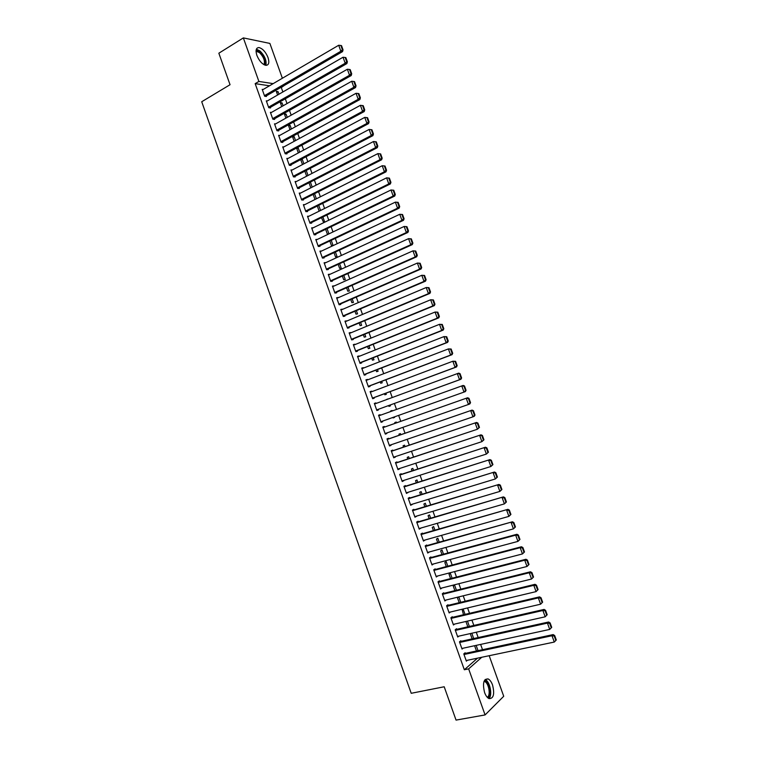 <?xml version="1.0" encoding="UTF-8"?>
<svg xmlns="http://www.w3.org/2000/svg" width="758" height="758" viewBox="0 0 758 758"><rect width="100%" height="100%" fill="white"/><g stroke="black" fill="none" stroke-linecap="round" stroke-linejoin="round"><path stroke-width="1.14" d="M484.599 692.575C482.401 683.413 483.566 678.865 488.086 678.922C489.867 679.774 491.355 681.793 492.539 684.967C494.766 694.091 493.6 698.639 489.043 698.62C487.271 697.758 485.783 695.74 484.599 692.575M256.886 55.4C255.342 50.255 256.062 47.64 259.065 47.574C262.694 48.616 265.67 51.923 268 57.494C269.564 62.658 268.825 65.273 265.793 65.33C262.192 64.288 259.227 60.981 256.886 55.4M482.514 649.691L480.619 644.404M478.175 637.563L476.27 632.238M473.835 625.435L471.912 620.082M469.496 613.326L467.572 607.935M465.166 601.236L463.223 595.807M460.845 589.155L458.884 583.688M456.524 577.084L454.554 571.589M452.204 565.023L450.224 559.489M447.893 552.98L445.903 547.418M443.591 540.947L441.582 535.347M439.289 528.932L437.271 523.295M434.988 516.928L432.96 511.252M430.696 504.932L428.649 499.228M426.403 492.946L424.357 487.214M422.121 480.979L420.055 475.209M417.838 469.022L415.763 463.223M413.565 457.083L411.48 451.247M409.301 445.154L407.198 439.28M405.028 433.235L402.915 427.332M400.764 421.334L398.642 415.393M396.51 409.424L394.387 403.493M392.237 397.505L390.133 391.621M387.982 385.604L385.888 379.758M383.719 373.703L381.644 367.914M379.464 361.822L377.408 356.08M375.219 349.959L373.182 344.255M370.975 338.096L368.947 332.44M366.73 326.253L364.731 320.643M362.495 314.418L360.505 308.857M358.269 302.603L356.288 297.079M354.043 290.797L352.082 285.321M349.817 279.001L347.875 273.572M345.601 267.223L343.677 261.832M341.384 255.446L339.48 250.112M337.177 243.697L335.282 238.4M332.98 231.948L331.094 226.699M328.773 220.218L326.916 215.007M324.585 208.497L322.737 203.333M320.388 196.786L318.559 191.67M316.2 185.094L314.39 180.016M312.021 173.411L310.221 168.38M307.843 161.738L306.061 156.754M303.674 150.075L301.902 145.138M299.495 138.43L297.742 133.531M295.336 126.794L293.602 121.943M291.176 115.178L289.452 110.365M287.017 103.562L285.311 98.796M282.867 91.964L281.294 87.568L284.411 85.37M489.185 655.708L503.719 696.27L485.082 714.927L468.643 668.869L481.766 657.262M485.082 714.927L456.051 720.1L444.197 686.767L411.215 693.295L201.713 101.743L230.044 84.716L218.844 53.212L243.346 37.9L269.886 43.424L282.364 78.245M471.798 633.233L473.703 638.549M470.244 633.584L472.149 638.89M461.044 641.344L460.826 640.747L459.481 641.846L462.058 649.085L463.11 648.204M462.058 609.252L463.508 614.738M463.129 608.996L465.052 614.378M452.469 617.334L452.251 616.737L450.887 617.779L453.464 624.999L454.648 624.071M456.43 590.255L454.573 585.072L453.237 586.019L454.885 590.634M443.913 593.372L443.695 592.775L442.312 593.76L444.88 600.961L446.244 599.976M447.817 566.188L446.187 561.631L444.832 562.521L446.282 566.586M435.376 569.466L435.158 568.87L433.747 569.798L436.314 576.98L437.698 575.966M439.223 542.169L437.821 538.246L436.447 539.08L437.698 542.586M426.849 545.608L426.64 545.011L425.21 545.874L427.768 553.046L429.142 552.014M430.648 518.197L429.473 514.909L428.081 515.677L429.132 518.643M418.35 521.798L418.132 521.201L416.692 522.006L419.24 529.16L420.605 528.108M422.092 494.282L421.135 491.62L419.724 492.33L420.586 494.737M409.86 498.044L409.652 497.447L408.183 498.195L410.732 505.33L412.087 504.26M413.546 470.415L412.826 468.368L411.395 469.031L412.058 470.889M401.399 474.328L401.181 473.741L399.693 474.423L402.242 481.548L403.588 480.458M405.028 446.595L404.526 445.173L403.076 445.78L403.54 447.097M392.947 450.669L392.729 450.081L391.223 450.707L393.762 457.823L395.098 456.714M396.529 422.822L396.245 422.026L394.776 422.576L395.051 423.343M398.67 428.81L397.192 429.331M384.514 427.067L384.306 426.47L382.781 427.038L385.31 434.135L386.826 433.548L386.637 433.007M386.514 399.466L387.973 398.926L386.552 399.599M390.162 405.037L390.455 405.852L388.977 406.364L388.693 405.568M374.357 403.474L375.883 402.915L374.338 403.427L376.868 410.504L378.413 409.974L378.204 409.386M375.883 402.915L376.082 403.455M381.691 381.35L382.203 382.79L380.706 383.235L380.232 381.909M365.972 379.985L367.488 379.407L365.924 379.853L368.454 386.921L370.008 386.457L369.8 385.869M373.239 357.729L373.969 359.766L372.453 360.164L371.78 358.297M357.605 356.544L359.112 355.947L357.53 356.336L360.05 363.385L361.623 362.978L361.414 362.39M364.797 334.145L365.744 336.789L364.21 337.13L363.357 334.733M349.249 333.15L350.746 332.535L349.144 332.866L351.665 339.906L353.256 339.556L353.048 338.968M356.383 310.609L357.549 313.869L355.995 314.153L354.943 311.225M340.911 309.814L342.408 309.169L340.787 309.444L343.289 316.465L344.909 316.171L344.701 315.593M347.979 287.13L349.362 290.987L347.789 291.214L346.558 287.765M332.601 286.515L334.079 285.851L332.44 286.079L334.941 293.081L336.571 292.844L336.363 292.266M339.603 263.699L341.195 268.152L339.603 268.332L338.182 264.353M324.301 263.272L325.769 262.59L324.111 262.751L326.613 269.744L328.261 269.564L328.053 268.986M331.237 240.314L333.037 245.365L331.435 245.488L329.825 240.987M317.441 239.376L315.802 239.481L318.294 246.454L319.961 246.331L319.753 245.753M322.889 216.977L324.746 222.179M323.713 222.672L321.487 217.669M308.97 216.21L307.511 216.248L309.994 223.212L311.68 223.146L311.472 222.568M314.551 193.697L316.38 198.804M313.158 194.399L314.987 199.506M300.556 193.082L299.23 193.072L301.712 200.017L303.418 200.008L303.209 199.43M304.868 171.223L306.166 170.503M306.26 170.503L308.032 175.477M304.858 171.185L306.649 176.197M292.19 169.982L290.968 169.944L293.45 176.879L295.175 176.927L294.966 176.349M296.795 148.653L298.178 147.914L296.909 147.829M298.178 147.914L299.704 152.197M296.567 148.009L298.33 152.936M283.852 146.938L282.725 146.863L285.197 153.779L286.941 153.883L286.742 153.306M288.741 126.131L290.115 125.373L288.41 125.203L290.03 129.722M290.115 125.373L291.394 128.974M275.552 123.933L274.5 123.829L276.973 130.727L278.736 130.888L278.527 130.31M280.697 103.647L282.061 102.87L280.346 102.652L281.739 106.565M282.061 102.87L283.104 105.788M267.28 100.966L266.295 100.833L268.758 107.731L270.54 107.939L270.331 107.371M269.478 85.787L255.171 83.636L464.332 669.75L477.531 658.152M281.294 87.568L280.763 87.483M263.149 89.501L262.202 89.359L264.656 96.247L266.446 96.484L266.238 95.915M276.689 92.429L278.044 91.642L276.319 91.396L277.608 95.006M278.044 91.642L278.963 94.219M271.411 112.44L270.398 112.326L272.861 119.224L274.633 119.413L274.424 118.835M284.724 114.884L286.088 114.117L284.373 113.918L285.88 118.144M286.088 114.117L287.254 117.376M279.702 135.426L278.612 135.331L281.085 142.248L282.838 142.381L282.63 141.803M292.768 137.387L294.142 136.639L292.446 136.497L294.18 141.329M294.142 136.639L295.554 140.581M288.021 158.46L286.846 158.394L289.319 165.32L291.053 165.396L290.854 164.818M300.831 159.938L302.215 159.199L301.513 159.161M302.215 159.199L303.873 163.832M300.708 159.587L302.489 164.562M296.369 181.522L295.099 181.503L297.581 188.439L299.296 188.458L299.088 187.88M310.392 182.072L312.211 187.131M309.008 182.782L310.818 187.842M304.763 204.641L303.371 204.651L305.853 211.615L307.549 211.577L307.341 210.999M318.72 205.333L320.558 210.478M317.318 206.024L319.156 211.169M313.196 227.788L311.652 227.855L314.144 234.828L315.821 234.734L315.612 234.156M327.058 228.641L328.934 233.881M328.659 234.014L327.352 234.08L325.646 229.323M320.151 251.665L321.619 250.974L319.952 251.106L322.444 258.09L324.111 257.938L323.903 257.36M335.415 251.997L337.111 256.754L335.519 256.905L334.003 252.66M328.441 274.889L329.919 274.216L328.271 274.405L330.772 281.408L332.411 281.199L332.203 280.612M343.791 275.41L345.278 279.569L343.696 279.768L342.36 276.045M336.751 298.159L338.239 297.506L336.609 297.752L339.11 304.773L340.74 304.498L340.531 303.92M352.176 298.87L353.455 302.423L351.892 302.679L350.746 299.486M345.079 321.477L346.577 320.842L344.966 321.155L347.477 328.176L349.078 327.854L348.87 327.276M360.59 322.377L361.642 325.324L360.097 325.637L359.15 322.974M353.427 344.843L354.924 344.236L353.332 344.596L355.853 351.636L357.435 351.257L357.226 350.67M369.013 345.932L369.857 348.273L368.331 348.642L367.564 346.51M361.784 368.265L363.3 367.668L361.727 368.094L364.247 375.144L365.811 374.708L365.602 374.12M377.465 369.534L378.081 371.268L376.574 371.695L376.006 370.094M370.169 391.725L371.685 391.156L370.131 391.63L372.661 398.708L374.206 398.206L373.997 397.618M371.685 391.156L371.865 391.649M385.926 393.184L386.324 394.312L384.837 394.795L384.458 393.734M378.564 415.242L380.09 414.692L378.555 415.223L381.084 422.31L382.619 421.761L381.084 422.31M380.09 414.692L380.298 415.27M382.411 421.173L382.619 421.761M390.635 411.007L392.104 410.476L390.635 410.988L390.806 411.48M392.104 410.476L392.274 410.95M394.406 416.9L394.586 417.402L393.118 417.942L394.586 417.402M392.928 417.431L393.118 417.942M388.731 438.863L388.513 438.276L386.997 438.873L389.536 445.969L391.043 445.353L390.863 444.851M400.774 434.704L400.376 433.595L398.926 434.173L399.295 435.215M397.164 462.494L396.955 461.906L395.458 462.56L397.997 469.676L399.343 468.577M409.292 458.495L408.666 456.771L407.226 457.396L407.795 458.988M405.625 486.181L405.416 485.584L403.938 486.304L406.487 493.439L407.832 492.359M417.819 482.334L416.976 479.985L415.555 480.676L416.322 482.808M414.105 509.916L413.887 509.319L412.428 510.096L414.986 517.24L416.341 516.179M426.366 506.23L425.304 503.255L423.902 504.004L424.859 506.685M422.594 533.698L422.386 533.101L420.946 533.935L423.504 541.098L424.868 540.056M434.931 530.174L433.642 526.573L432.259 527.369L433.415 530.609M431.113 557.528L430.895 556.931L429.473 557.831L432.041 565.004L433.415 563.98M443.515 554.164L441.999 549.929L440.635 550.791L441.99 554.581M439.64 581.414L439.422 580.817L438.029 581.774L440.597 588.966L441.98 587.962M452.119 578.212L450.375 573.342L449.03 574.261L450.584 578.61M448.186 605.348L447.978 604.751L446.595 605.765L449.172 612.976L450.432 612.019M458.571 596.944L457.444 597.778L459.196 602.686M458.798 596.897L460.741 602.307M456.752 629.33L456.543 628.733L455.179 629.813L457.756 637.033L458.874 636.133M467.468 621.105L469.373 626.459M465.914 621.465L467.828 626.809M465.336 653.368L465.128 652.771L463.782 653.908L466.369 661.147L467.354 660.284M476.147 645.38L478.033 650.658M474.584 645.712L476.469 650.989M464.332 669.75L468.643 668.869M255.171 83.636L258.895 81.438L243.346 37.9M273.164 83.636L258.895 81.438M385.291 434.088L386.826 433.548M397.249 429.483L398.727 428.971M389.508 445.884L391.043 445.353M393.724 457.69L395.269 457.178M397.941 469.515L399.494 469.003M402.166 481.339L403.72 480.847M406.392 493.183L407.956 492.7M410.628 505.046L412.191 504.572M414.863 516.918L416.436 516.454M419.108 528.8L420.681 528.345M423.362 540.691L424.935 540.246M427.607 552.601L429.189 552.165M431.861 564.52L433.453 564.094M436.125 576.45L437.717 576.033M440.389 588.398L441.99 587.99M262.401 89.937L338.703 45.253L340.863 51.241L342.55 51.61L343.042 49.839L341.526 45.651L340.854 45.489L342.37 49.687L343.042 49.839M265.48 96.361L342.55 51.61M264.447 95.669L340.863 51.241L342.37 49.687M340.854 45.489L338.703 45.253M266.503 101.411L343.033 57.238L345.203 63.236L346.87 63.577L347.372 61.815L345.856 57.627L345.184 57.485L346.7 61.682L347.372 61.815M269.535 107.826L346.87 63.577M268.55 107.153L345.203 63.236L346.7 61.682M345.184 57.485L343.033 57.238M270.606 112.904L347.363 69.243L349.533 75.25L351.2 75.554L351.703 73.81L350.187 69.613L349.523 69.49L351.039 73.687L351.703 73.81M273.6 119.3L351.2 75.554M272.653 118.646L349.533 75.25L351.039 73.687M349.523 69.49L347.363 69.243M256.1 50.379L259.966 51.866C264.637 56.803 266.219 61.19 264.703 65.027M263.983 64.686C265.243 61.076 263.756 57.049 259.511 52.596L256.052 51.193M265.869 65.34C266.778 60.678 264.817 55.884 259.975 50.957L256.375 49.185M484.362 680.627L484.826 680.703C489.516 681.594 492.131 696.214 487.858 697.862M487.261 697.275C490.957 695.617 488.844 682.949 484.675 681.556L484.04 681.385M488.948 698.573C492.766 695.294 489.876 681.167 485.101 679.575L485.082 679.566M274.709 124.397L351.712 81.258L353.882 87.274L355.53 87.549L356.042 85.825L354.526 81.618L353.863 81.504L355.379 85.711L356.042 85.825M277.665 130.793L355.53 87.549M276.765 130.158L353.882 87.274L355.379 85.711M353.863 81.504L351.712 81.258M278.821 135.909L356.052 93.291L358.231 99.307L359.87 99.554L360.382 97.839L358.866 93.632L358.212 93.528L359.728 97.744L360.382 97.839M281.73 142.296L359.87 99.554M280.877 141.67L358.231 99.307L359.728 97.744M358.212 93.528L356.052 93.291M282.933 147.431L360.401 105.324L362.58 111.35L364.21 111.568L364.731 109.882L363.215 105.665L362.561 105.57L364.086 109.787L364.731 109.882M285.794 153.817L364.21 111.568M284.989 153.201L362.58 111.35L364.086 109.787M362.561 105.57L360.401 105.324M287.055 158.972L364.759 117.386L366.938 123.412L368.559 123.601L369.089 121.924L367.564 117.708L366.919 117.623L368.445 121.849L369.089 121.924M289.859 165.348L368.559 123.601M289.111 164.742L366.938 123.412L368.445 121.849M366.919 117.623L364.759 117.386M291.176 170.522L369.118 129.447L371.922 129.76L371.278 129.694L372.803 133.92L373.448 133.986L371.922 129.76M293.924 176.889L372.908 135.644L371.297 135.483L369.118 129.447L371.278 129.694M293.242 176.301L371.297 135.483L372.803 133.92M372.908 135.644L373.448 133.986M295.307 182.081L373.476 141.528L376.281 141.831L375.646 141.774L377.171 146.01L377.806 146.057L376.281 141.831M297.989 188.448L377.266 147.696L375.665 147.573L373.476 141.528L375.646 141.774M297.373 187.861L375.665 147.573L377.171 146.01M377.266 147.696L377.806 146.057M299.438 193.65L377.844 153.618L380.649 153.912L380.014 153.874L381.539 158.109L382.174 158.147L380.649 153.912M302.054 200.017L381.625 159.767L380.033 159.673L377.844 153.618L380.014 153.874M301.504 199.439L380.033 159.673L381.539 158.109M381.625 159.767L382.174 158.147M303.57 205.238L382.221 165.727L385.017 166.011L384.382 165.974L385.917 170.218L386.552 170.247L385.017 166.011M306.118 211.605L385.993 171.848L384.41 171.791L382.221 165.727L384.382 165.974M305.645 211.027L384.41 171.791L385.917 170.218M385.993 171.848L386.552 170.247M307.71 216.826L386.599 177.846L389.394 178.121L388.769 178.102L390.304 182.346L390.929 182.356L389.394 178.121M310.174 223.203L390.361 183.948L388.788 183.91L386.599 177.846L388.769 178.102M309.785 222.634L388.788 183.91L390.304 182.346M390.361 183.948L390.929 182.356M311.86 228.442L390.986 189.983L393.772 190.239L393.146 190.23L394.681 194.484L395.306 194.484L393.772 190.239M314.219 234.819L394.729 196.057L393.175 196.057L390.986 189.983L393.146 190.23M313.935 234.25L393.175 196.057L394.681 194.484M394.729 196.057L395.306 194.484M316.01 240.059L395.373 202.13L398.158 202.367L397.543 202.377L399.078 206.631L399.693 206.621L398.158 202.367M318.284 246.445L399.115 208.175L397.562 208.204L395.373 202.13L397.543 202.377M318.085 245.876L397.562 208.204L399.078 206.631M399.115 208.175L399.693 206.621M320.16 251.694L399.76 214.287L402.545 214.523L401.93 214.542L403.474 218.797L404.09 218.778L402.545 214.523M322.434 258.042L403.493 220.313L401.958 220.37L399.76 214.287L401.93 214.542M322.235 257.512L401.958 220.37L403.474 218.797M403.493 220.313L404.09 218.778M324.32 263.329L404.156 226.462L406.942 226.68L406.335 226.708L407.87 230.972L408.486 230.944L406.942 226.68M326.575 269.659L407.889 232.46L406.364 232.554L404.156 226.462L406.335 226.708M326.404 269.156L406.364 232.554L407.87 230.972M407.889 232.46L408.486 230.944M328.479 274.993L408.562 238.647L411.338 238.855L410.732 238.903L412.276 243.166L412.883 243.119L411.338 238.855M330.725 281.284L412.276 244.616L410.76 244.739L408.562 238.647L410.732 238.903M330.564 280.82L410.76 244.739L412.276 243.166M412.276 244.616L412.883 243.119M332.648 286.657L412.968 250.841L415.744 251.04L415.147 251.097L416.692 255.37L417.288 255.313L415.744 251.04M334.884 292.92L416.682 256.791L415.176 256.953L412.968 250.841L415.147 251.097M334.733 292.493L415.176 256.953L416.692 255.37M416.682 256.791L417.288 255.313M336.817 298.339L417.383 263.054L420.15 263.244L419.553 263.31L421.097 267.593L421.694 267.517L420.15 263.244M339.044 304.564L421.078 268.976L419.591 269.166L417.383 263.054L419.553 263.31M338.902 304.185L419.591 269.166L421.097 267.593M421.078 268.976L421.694 267.517M340.996 310.031L421.799 275.287L424.565 275.457L423.978 275.542L425.522 279.816L426.11 279.73L424.565 275.457M343.203 316.228L425.494 281.18L424.006 281.398L421.799 275.287L423.978 275.542M343.08 315.887L424.006 281.398L425.522 279.816M425.494 281.18L426.11 279.73M345.174 321.733L426.214 287.519L428.99 287.68L428.393 287.775L429.947 292.067L430.535 291.963L428.99 287.68M347.372 327.901L429.9 293.393L428.431 293.649L426.214 287.519L428.393 287.775M347.268 327.598L428.431 293.649L429.947 292.067M429.9 293.393L430.535 291.963M349.362 333.454L430.648 299.77L433.405 299.922L432.827 300.035L434.372 304.328L434.959 304.214L433.405 299.922M351.541 339.584L434.325 305.626L432.856 305.91L430.648 299.77L432.827 300.035M351.447 339.319L432.856 305.91L434.372 304.328M434.325 305.626L434.959 304.214M353.55 345.184L435.073 312.04L437.84 312.182L437.252 312.296L438.806 316.598L439.394 316.474L437.84 312.182M355.72 351.276L438.749 317.867L437.29 318.18L435.073 312.04L437.252 312.296M355.644 351.049L437.29 318.18L438.806 316.598M438.749 317.867L439.394 316.474M357.738 356.923L439.507 324.32L442.274 324.443L441.696 324.576L443.25 328.877L443.828 328.745L442.274 324.443M359.908 362.987L443.174 330.118L441.734 330.46L439.507 324.32L441.696 324.576M359.832 362.798L441.734 330.46L443.25 328.877M443.174 330.118L443.828 328.745M361.936 368.682L443.951 336.609L446.708 336.723L446.14 336.874L447.694 341.176L448.262 341.024L446.708 336.723M364.086 374.708L447.608 342.389L446.178 342.768L443.951 336.609L446.14 336.874M364.039 374.556L446.178 342.768L447.694 341.176M447.608 342.389L448.262 341.024M366.133 380.44L448.395 348.917L451.152 349.021L450.584 349.182L452.138 353.493L452.706 353.323L451.152 349.021M368.274 386.438L452.043 354.668L450.622 355.076L448.395 348.917L450.584 349.182M368.236 386.334L450.622 355.076L452.138 353.493M452.043 354.668L452.706 353.323M370.34 392.227L452.848 361.234L455.596 361.329L455.037 361.5L456.591 365.811L457.159 365.64L455.596 361.329M372.472 398.187L456.487 366.967L455.075 367.403L452.848 361.234L455.037 361.5M372.443 398.121L455.075 367.403L456.591 365.811M456.487 366.967L457.159 365.64M374.556 404.014L458.704 373.116L460.049 373.647L459.49 373.836L461.054 378.157L461.613 377.967L460.049 373.647M461.054 378.157L459.528 379.739L376.66 409.917L460.93 379.275L459.528 379.739L457.301 373.571L459.49 373.836M460.93 379.275L461.613 377.967M378.773 415.82L463.157 385.434L464.512 385.983L463.953 386.182L465.516 390.503L466.066 390.304L464.512 385.983M466.066 390.304L465.384 391.592L463.991 392.094L461.764 385.917L463.953 386.182M380.876 421.723L463.991 392.094L465.516 390.503M382.989 427.635L467.61 397.761L382.979 427.607M470.538 402.659L469.837 403.929L468.463 404.469L466.227 398.282L468.416 398.537L469.988 402.868L470.538 402.659L468.975 398.329L468.416 398.537M385.102 433.548L468.463 404.469L469.988 402.868M467.61 397.761L468.975 398.329M387.215 439.46L472.073 410.097L387.186 439.394M475.001 415.024L474.3 416.275L472.935 416.843L470.699 410.656L472.888 410.921L474.461 415.251L475.001 415.024L473.437 410.694L472.888 410.921M389.328 445.382L472.935 416.843L474.461 415.251M472.073 410.097L473.437 410.694M391.441 451.304L476.536 422.452L391.403 451.19M479.473 427.408L477.417 429.236L475.171 423.04L477.369 423.305L478.933 427.645L479.473 427.408L477.91 423.068L477.369 423.305M393.554 457.226L477.417 429.236L478.933 427.645M476.536 422.452L477.91 423.068M395.667 463.157L481.008 434.827L395.619 463.005M483.955 439.801L481.899 441.649L479.653 435.443L481.851 435.708L483.414 440.047L483.955 439.801L482.391 435.462L481.851 435.708M397.789 469.088L481.899 441.649L483.414 440.047M481.008 434.827L482.391 435.462M399.911 475.02L485.48 447.211L399.845 474.83M488.436 452.204L486.38 454.07L484.135 447.855L486.333 448.12L487.906 452.469L488.436 452.204L486.873 447.864L486.333 448.12M402.024 480.96L486.38 454.07L487.906 452.469M485.48 447.211L486.873 447.864M404.147 486.901L489.952 459.604L404.071 486.674M492.927 464.626L490.871 466.502L488.626 460.286L490.824 460.551L492.397 464.91L492.927 464.626L491.355 460.277L490.824 460.551M406.269 492.842L490.871 466.502L492.397 464.91M489.952 459.604L491.355 460.277M408.391 498.783L494.443 472.016L408.297 498.518M497.419 477.066L495.372 478.952L493.126 472.727L495.325 472.992L496.897 477.351L497.419 477.066L495.846 472.708L495.325 472.992M410.523 504.733L495.372 478.952L496.897 477.351M494.443 472.016L495.846 472.708M412.646 510.693L498.925 484.438L412.532 510.38M501.919 489.507L499.873 491.421L497.618 485.186L499.825 485.452L501.398 489.82L501.919 489.507L500.346 485.148L499.825 485.452M414.768 516.643L499.873 491.421L501.398 489.82M498.925 484.438L500.346 485.148M416.9 522.603L503.426 496.869L416.777 522.262M506.42 501.976L504.383 503.89L502.128 497.655L504.326 497.921L505.908 502.289L506.42 501.976L504.847 497.608L504.326 497.921M419.032 528.572L504.383 503.89L505.908 502.289M503.426 496.869L504.847 497.608M421.154 534.532L507.917 509.319L421.022 534.144M510.93 514.445L508.893 516.388L506.638 510.134L508.836 510.409L510.418 514.777L510.93 514.445L509.357 510.077L508.836 510.409M423.286 540.501L508.893 516.388L510.418 514.777M507.917 509.319L509.357 510.077M425.418 546.471L512.427 521.788L425.266 546.044M515.44 526.943L513.412 528.885L511.148 522.632L513.356 522.906L514.938 527.284L515.44 526.943L513.867 522.565L513.356 522.906M427.559 552.449L513.412 528.885L514.938 527.284M512.427 521.788L513.867 522.565M429.691 558.428L515.667 535.148L516.937 534.267L429.521 557.964M519.96 539.44L517.932 541.401L515.667 535.148L517.875 535.413L519.457 539.8L519.96 539.44L518.377 535.063L517.875 535.413M431.823 564.407L517.932 541.401L519.457 539.8M516.937 534.267L518.377 535.063M433.964 570.395L520.196 547.674L521.447 546.755L433.784 569.883M524.489 551.957L522.461 553.937L520.196 547.674L522.404 547.939L523.986 552.326L524.489 551.957L522.906 547.579L522.404 547.939M436.106 576.383L522.461 553.937L523.986 552.326M521.447 546.755L522.906 547.579M438.238 582.371L524.726 560.209L525.967 559.262L438.048 581.822M529.018 564.492L526.99 566.482L524.726 560.209L526.933 560.484L528.525 564.871L529.018 564.492L527.426 560.105L526.933 560.484M440.379 588.369L526.99 566.482L528.525 564.871M525.967 559.262L527.426 560.105M442.52 594.357L529.255 572.764L530.486 571.788L442.312 593.77M533.547 577.037L531.529 579.046L529.255 572.764L531.472 573.039L533.054 577.435L533.547 577.037L531.964 572.641L531.472 573.039M444.662 600.364L531.529 579.046L533.054 577.435M530.486 571.788L531.964 572.641M446.813 606.362L533.803 585.328L535.015 584.314L446.651 605.718M538.085 589.591L536.067 591.619L533.803 585.328L536.01 585.602L537.602 590.008L538.085 589.591L536.493 585.195L536.01 585.602M448.954 612.369L536.067 591.619L537.602 590.008M535.015 584.314L536.493 585.195M451.095 618.386L538.341 597.91L539.554 596.868L451.029 617.675M542.633 602.165L540.615 604.202L538.341 597.91L540.558 598.185L542.15 602.591L542.633 602.165L541.041 597.768L540.558 598.185M453.246 624.393L540.615 604.202L542.15 602.591M539.554 596.868L541.041 597.768M455.397 630.41L542.889 610.503L544.092 609.423L455.387 629.642M547.181 614.757L545.173 616.804L542.889 610.503L545.106 610.777L546.698 615.193L547.181 614.757L545.589 610.351L545.106 610.777M457.548 636.426L545.173 616.804L546.698 615.193M544.092 609.423L545.589 610.351M459.699 642.452L547.447 623.114L548.631 621.996L459.746 641.628M551.729 627.359L549.73 629.424L547.447 623.114L549.664 623.389L551.255 627.804L551.729 627.359L550.137 622.943L549.664 623.389M461.849 648.478L549.73 629.424L551.255 627.804M548.631 621.996L550.137 622.943M464 654.505L552.004 635.735L553.179 634.588L464.104 653.633M556.287 639.97L554.288 642.054L552.004 635.735L554.221 636.009L555.822 640.434L556.287 639.97L554.695 635.555L554.221 636.009M466.151 660.54L554.288 642.054L555.822 640.434M553.179 634.588L554.695 635.555M488.086 678.922L485.148 679.5M256.062 51.601L256.744 51.184M483.926 681.707L484.675 681.556"/></g></svg>
